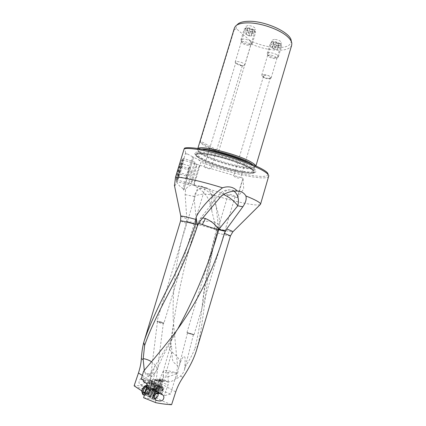 <?xml version="1.0" encoding="UTF-8"?>
<svg xmlns="http://www.w3.org/2000/svg" width="426" height="426" viewBox="0 0 426 426"><rect width="100%" height="100%" fill="white"/><g stroke="black" fill="none" stroke-linecap="round" stroke-linejoin="round"><path stroke-width="0.32" stroke-dasharray="2.13 1.6" d="M260.148 204.64C257.938 205.497 251.59 204.784 241.095 202.499C231.957 200.476 222.047 197.808 211.365 194.506C216.573 205.023 220.556 219.768 219.837 227.122L216.909 232.814C205.651 273.135 204.938 318.515 197.531 346.301L196.562 350.055M219.837 227.122L216.248 230.333C209.422 255.904 204.613 282.198 201.812 309.217C200.326 322.194 198.079 335.161 195.065 348.106L197.531 346.301M216.248 230.333L217.729 230.493L210.556 227.867L186.716 221.552L186.828 218.884L185.14 194.613L185.582 189.314C188.17 185.89 190.949 184.58 193.931 185.385L199.24 188.734C204.757 192.808 208.266 197.515 209.768 202.861L216.147 228.336C217.558 227.346 218.266 226.323 218.266 225.279L215.215 198.575C215.141 197.217 214.07 196.104 212.015 195.236C206.227 193.404 200.209 193.798 193.974 196.413C196.684 189.373 200.689 186.455 205.992 187.658L206.264 187.765C211.136 190.619 212.723 195.736 211.04 203.127C213.788 201.77 215.183 200.252 215.215 198.575C214.379 193.058 211.301 189.421 205.992 187.658L194.293 185.496M193.931 185.385L200.95 162.205L198.867 159.926L192.595 156.768L182.962 188.452C180.555 187.19 178.51 185.145 176.822 182.317C175.517 185.092 174.74 186.242 174.5 185.763M268.769 176.268C267.485 178.419 260.856 178.419 248.885 176.257C234.513 173.632 215.173 167.956 200.95 162.205M211.365 194.506C206.014 189.346 201.972 187.424 199.24 188.734M143.615 371.195L149.185 375.423C150.889 376.371 152.748 375.705 154.75 373.416L152.646 381.669L148.173 394.684L147.854 394.657L152.646 395.104L148.871 392.586L156.725 393.044L154.505 391.888L154.345 391.26L154.84 390.812L153.775 389.039C159.984 390.125 165.576 391.798 170.544 394.061L176.662 373.554L177.535 365.678L173.504 323.552C178.691 289.536 186.359 256.319 196.514 223.906L196.631 223.49C203.016 221.003 209.155 220.577 215.039 222.212C217.127 223 218.203 224.023 218.266 225.279L217.729 230.493C210.444 256.015 205.135 282.257 201.812 309.217M216.344 230.008L216.147 228.336M214.305 229.087L215.039 222.212M173.297 321.076C172.104 288.072 176.444 255.504 186.322 223.368L186.716 221.552M185.582 189.314L183.952 188.878L183.622 190.23L182.962 188.452M219.411 197.994C218.57 196.343 218.469 195.177 219.108 194.496C219.896 193.766 221.403 193.798 223.623 194.591M202.68 217.91L200.295 218.581L199.975 221.264M198.894 222.931L198.042 222.894L198.692 223.309M174.197 333.888L177.626 329.176L150.378 373.602C153.674 373.368 155.74 372.292 156.566 370.37C157.167 368.724 156.725 366.94 155.24 365.013L151.459 361.701M153.775 389.039C147.407 386.851 141.869 385.711 137.167 385.626L134.115 385.828M145.01 381.627C143.663 384.257 141.97 385.184 139.936 384.401C139.046 383.725 138.812 382.617 139.238 381.068C140.356 378.325 141.922 377.34 143.935 378.112C145.01 378.852 145.367 380.024 145.01 381.627M141.778 390.898L146.006 393.539L151.794 376.318C150.437 376.999 149.116 376.989 147.827 376.286C146.166 375.173 144.989 373.192 144.302 370.332M154.75 373.416L151.794 376.318M147.364 373.874L150.378 373.602L149.185 375.423M147.854 394.657L151.805 383.645C152.252 382.191 152.125 381.148 151.427 380.514L141.208 379.156M147.939 394.7L149.888 396.904L149.196 396.931L152.359 398.917L155.788 389.657L155.373 390.03C154.153 390.125 153.727 389.284 154.105 387.495L154.606 384.923L152.141 383.954L152.391 383.624C153.445 382.34 154.414 381.957 155.288 382.468C155.991 383.102 156.113 384.151 155.666 385.615L154.952 387.681L153.642 389.721L153.019 390.051L150.218 397.591M149.196 396.931L152.098 389.119L153.594 386.829L149.888 396.904M152.646 395.104L153.951 396.143L149.622 396.76M146.006 393.539L148.173 394.684M154.505 391.888L135.186 386.781M170.544 394.061L164.175 395.738L161.576 394.535L161.736 394.098M156.725 393.044L161.576 394.535M154.345 391.26L149.963 389.886L149.1 388.874C149.877 388.219 151.496 388.56 153.956 389.891L153.999 389.923M162.397 322.61L163.323 323.313L162.466 323.526L158.376 322.391L157.46 321.71L158.232 321.539L162.397 322.61M151.821 384.859C152.417 383.677 152.114 382.793 150.921 382.202C150.245 382.197 149.973 382.814 150.117 384.05L150.57 384.992L151.821 384.859M156.294 386.978L156.225 387.202C155.107 389.822 153.839 390.892 152.439 390.413C151.768 389.822 151.645 388.746 152.066 387.186L152.141 386.962C153.264 384.343 154.526 383.272 155.916 383.751C156.592 384.337 156.72 385.413 156.294 386.978M156.731 387.298C155.091 392.548 150.059 392.341 151.96 387.021C153.658 381.701 158.626 382.069 156.731 387.298M161.742 394.082L164.021 387.745L160.9 386.281L162.365 382.218C162.801 380.775 162.711 379.774 162.098 379.231L160.139 379.864L159.585 380.45L155.165 380.077L154.526 381.478C153.765 383.395 152.865 384.199 151.821 383.879L151.539 381.584C152.311 379.651 153.216 378.852 154.255 379.188L156.843 380.391L157.199 380.919L157.971 380.977L157.418 379.023C156.246 378.597 155.165 379.481 154.175 381.68L153.445 383.704L153.158 386.728L153.983 384.284L152.316 383.496L151.693 383.624L148.871 392.586M158.419 393.661L159.883 389.305L157.668 387.979L159.34 385.759L160.762 381.824C161.145 379.933 160.698 379.428 159.415 380.301L158.552 381.206L159.191 380.375L161.427 381.302L158.158 381.062L159.457 381.371L158.903 379.71L158.52 379.555L161.14 380.769L167.817 381.872C168.424 382.415 168.51 383.416 168.073 384.875L164.175 395.738M161.087 394.662L162.684 389.907L159.883 389.305M164.021 387.745L162.684 389.907M176.662 373.554C174.277 374.779 170.746 375.982 166.065 377.175L166.081 372.59C164.329 371.807 163.446 371.216 163.419 370.822C162.53 375.253 163.414 377.367 166.065 377.175M163.419 370.822L158.137 382.468L153.733 396.201L162.013 400.818L155.208 400.546L152.359 398.917M154.01 396.169L158.291 383.608C159.074 381.744 160.027 380.796 161.14 380.769M161.427 381.302L162.982 381.627L164.862 380.53L158.52 379.555M153.983 384.284L154.132 382.804C154.904 380.865 155.81 380.061 156.843 380.391M155.533 380.141L157.199 380.919M158.552 381.206L154.659 380.924L154.255 379.188M162.982 381.627L159.457 381.371M152.066 394.556L154.649 386.914L154.979 384.279L151.496 394.535M154.649 386.914L153.158 386.728M150.942 393.922L153.344 386.813M152.098 389.119L153.019 390.051M153.195 390.141L153.956 388.086L155.549 388.906L155.788 389.657M143.605 397.74L152.279 398.986M155.937 402.724L155.208 400.546M171.587 404.7L162.013 400.818M156.086 397.336L160.49 383.57L158.137 382.468M163.147 376.547L163.43 370.769C163.653 370.3 165.357 370.338 168.542 370.876L177.685 373.048L176.817 377.782C173.968 380.53 171.119 381.888 168.286 381.861C165.613 381.451 163.904 379.678 163.147 376.547L160.49 383.57M176.817 377.782C176.875 378.639 178.111 378.08 180.523 376.094L183.095 372.878L184.575 369.571L184.655 367.766C189.245 360.721 192.717 354.166 195.065 348.106M177.685 373.048L178.718 367.372L181.135 360.444C183.947 354.922 183.659 356.956 184.202 356.487C184.25 357.627 185.949 354.086 184.655 367.766M193.26 334.852L187.467 333.041L193.26 334.852L194.075 334.644L192.696 333.995L186.977 332.493L193.921 334.676M180.363 362.318C177.514 353.825 168.558 351.519 169.708 348.66L170.735 346.285L171.619 347.009L171.822 352.148C172.706 362.26 171.918 360.955 177.535 365.678M169.777 348.319L163.611 370.125M169.697 348.66L173.504 323.552L170.735 346.285M229.715 194.405C232.82 194.82 234.577 195.64 234.992 196.871L228.128 194.932L229.715 194.405M196.492 173.574L193.702 184.644C194.016 184.666 195.039 181.87 196.764 176.252C198.569 170.182 199.501 166.502 199.554 165.203L199.554 165.203C199.261 165.128 198.239 167.919 196.492 173.574M239.401 191.253L243.06 178.185L239.561 189.027L237.25 197.653L239.364 191.359M199.592 185.858L198.196 186.008C199.07 185.912 200.971 186.391 203.9 187.445L205.055 188.036C204.235 187.046 202.414 186.322 199.592 185.858M239.039 178.132C235.951 177.754 234.215 176.912 233.826 175.597L240.61 177.45L239.039 178.132M209.565 168.856C206.594 168.366 204.778 167.599 204.129 166.571L211.008 168.621L209.565 168.856M179.687 171.188C181.535 164.953 182.397 161.14 182.264 159.75C181.79 159.612 180.635 162.45 178.808 168.259C176.939 174.585 176.082 178.409 176.231 179.724C176.731 179.793 177.887 176.95 179.687 171.188M192.595 156.768L185.624 152.982L176.822 182.317M185.624 152.982L184.698 148.062M187.147 154.026L185.502 153.877M183.622 190.23L193.686 157.119M183.952 188.878L193.564 157.258M267.97 174.271L267.975 174.319C267.613 176.918 261.154 177.099 248.608 174.868C233.549 172.152 212.888 165.943 198.867 159.926M251.074 166.965C243.874 162.966 228.831 157.647 215.918 154.59C202.185 151.528 195.097 151.139 194.65 153.424C194.89 154.654 197.046 156.31 201.109 158.392C216.301 166.422 253.427 175.661 255.861 171.79C256.644 170.799 255.046 169.191 251.074 166.965M198.047 148.541L197.632 149.435C197.882 150.644 199.895 152.231 203.665 154.207C217.931 161.939 253.049 170.613 255.573 166.816L255.717 165.842M216.951 151.39L205.992 146.528C203.053 144.936 201.178 143.551 200.374 142.375L200.428 141.075L218.778 151.113C218.836 151.544 218.224 151.64 216.951 151.39L200.374 142.375M218.778 151.113L251.047 43.979L250.35 40.779L236.35 28.702L234.279 29.623L234.438 27.956M291.714 45.14C290.319 48.649 285.59 50.348 277.528 50.236C268.87 49.906 260.041 47.824 251.047 43.979M234.279 29.623L200.428 141.075M291.176 40.742C291.309 45.337 286.757 47.621 277.523 47.59C268.481 47.243 259.423 44.975 250.35 40.779M236.35 28.702C235.956 27.136 236.276 25.762 237.309 24.58M248.145 25.469L246.01 26.332C246.579 28.372 249.04 29.65 253.395 30.166L255.573 29.298C255.004 27.259 252.533 25.981 248.145 25.469M274.445 39.346L272.171 40.193C272.683 42.062 275.036 43.25 279.232 43.756L281.549 42.914C281.038 41.045 278.673 39.858 274.445 39.346M237.261 61.488C241.627 62.121 244.141 63.325 244.79 65.093L244.231 65.577L242.671 65.737C239.407 65.37 236.978 64.411 235.386 62.846L235.184 62.132L237.261 61.488M235.706 63.16L238.107 63.735L242.314 65.908L241.015 65.705C238.363 64.88 236.595 64.033 235.706 63.16L235.386 62.846M263.944 74.529C268.151 75.152 270.553 76.275 271.138 77.894L270.622 78.347L268.881 78.512C265.712 78.139 263.39 77.239 261.915 75.807L261.724 75.152L263.944 74.529M264.28 75.498L263.476 76.318L263.87 77.66L267.342 78.885L268.982 78.661L270.404 77.644C270.105 76.068 268.391 75.264 265.26 75.232L264.28 75.498M157.908 320.98L156.981 321.151L158.073 322.008L162.977 323.382L163.888 323.217L162.775 322.349L157.908 320.98M170.858 346.088C171.247 345.704 171.502 346.013 171.619 347.009M152.881 392.974C155.059 387.527 149.345 386.531 147.391 392.101C145.202 397.644 150.996 398.486 152.881 392.974M147.364 385.264L154.537 386.504C155.437 385.141 156.315 384.683 157.167 385.131L157.519 387.511L155.373 390.03L152.055 398.981M153.956 388.086L155.037 386.244L154.686 383.869L153.009 384.108M152.141 383.954L150.942 382.953L153.301 381.526L150.841 380.285M143.674 380.418L153.301 381.526M143.322 381.589L150.942 382.953M144.579 382.553L151.965 383.863M147.817 392.644C147.391 394.226 147.55 395.355 148.301 396.036C149.915 396.723 151.368 395.706 152.657 393.001L152.785 392.612C153.211 391.025 153.046 389.891 152.29 389.21C150.687 388.533 149.244 389.545 147.95 392.25L147.817 392.644M146.693 384.082L148.275 381.984C149.489 381.648 149.877 382.404 149.441 384.257C148.12 386.728 147.135 387.096 146.485 385.376L146.693 384.082M151.022 384.731C149.904 387.335 148.637 388.395 147.22 387.905L146.597 386.414L146.911 384.47L149.286 381.318L150.703 381.297C151.422 381.93 151.528 383.075 151.022 384.731M160.762 389.098C159.303 392.527 157.663 393.928 155.847 393.31L155.266 392.495L155.474 388.81C156.512 386.158 157.849 384.673 159.494 384.358L160.373 384.598C161.289 385.423 161.417 386.925 160.762 389.098M156.773 389.433C156.113 391.611 156.241 393.113 157.146 393.938L158.855 393.959C160.229 393.198 161.294 391.782 162.056 389.71L162.46 386.989L161.667 385.21C159.878 384.593 158.243 386.004 156.773 389.433M158.392 389.912C157.748 392.575 158.264 393.699 159.931 393.278L162.311 390.115L162.615 388.086C161.662 385.727 160.251 386.334 158.392 389.912M162.487 388.757L161.715 390.083L161.582 391.451L159.154 393.294L158.877 391.92L158.264 391.872L158.216 391.286L158.999 389.944L159.127 388.571L161.56 386.744L161.843 388.123L162.439 388.171L162.487 388.757M162.253 388.155L159.308 386.765L159.681 387.426L158.776 390.115L158.014 390.599C157.37 390.333 156.96 390.626 156.789 391.478L156.358 391.947L155.762 390.429L158.877 391.92M159.308 386.765L158.728 386.654L158.706 385.791L161.651 387.181M158.77 385.429L158.706 385.791M160.991 387.143L158.041 385.754L158.69 385.397L156.885 388.363L156.47 391.989M158.041 385.754L156.31 387.234L155.415 390.509M158.461 391.888L155.762 390.429M156.092 398.225L157.78 395.679L158.147 393.949M158.11 393.209L157.423 391.867C155.831 391.196 154.382 392.224 153.088 394.95C152.503 396.718 152.614 397.985 153.429 398.763L154.617 399.018M144.345 395.296L145.197 395.424C147.034 395.11 148.493 393.677 149.574 391.132L149.877 387.447L149.089 386.228L147.146 385.993M147.348 385.322L147.854 385.594C148.935 386.595 149.1 388.224 148.344 390.493C146.97 393.539 145.266 394.939 143.221 394.684M144.233 386.398L144.297 386.361C146.624 385.573 147.423 386.755 146.693 389.907C144.414 393.629 142.774 393.991 141.773 390.993M145.852 391.238L145.996 389.795L146.885 388.469L146.821 387.836L146.134 387.708L145.793 386.185L142.976 387.82L142.838 389.279L141.933 390.61L141.996 391.249L142.705 391.377L143.04 392.889L145.852 391.238M145.128 391.755L147.913 393.225L148.514 392.639L149.547 389.859L149.51 389.231L146.134 387.708M147.913 393.225L146.501 394.007L143.711 392.532M145.9 386.67L148.695 388.118L148.328 387.506L147.715 391.265L145.783 394.332L146.501 394.007M142.934 392.41L145.724 393.89L145.687 394.295M145.724 393.89L145.66 392.937L144.696 392.681L144.595 392.016L145.804 390.834L145.644 389.215L146.507 388.768C147.204 389.108 147.678 388.847 147.923 387.99L148.328 387.506M148.695 388.118L149.084 389.242M278.455 45.8C274.578 45.838 269.685 42.52 272.624 41.807L273.929 41.663C276.644 41.865 278.764 42.648 280.276 44.027C281.091 45.156 280.478 45.742 278.455 45.8M278.844 46.982C273.854 46.365 271.048 44.954 270.43 42.76L271.484 41.956L273.13 41.775C276.57 42.025 279.243 43.021 281.155 44.762L281.602 45.997C281.346 46.663 280.43 46.993 278.844 46.982M269.887 52.648C268.332 52.627 267.437 52.925 267.209 53.548L267.256 54.123C268.715 56.062 271.516 57.249 275.654 57.696L278.034 57.254L278.391 56.796C277.747 54.688 274.914 53.303 269.887 52.648M270.27 55.06C268.838 55.055 268.226 55.396 268.423 56.078C269.445 57.43 271.41 58.261 274.317 58.58L275.973 58.271C276.314 56.786 274.408 55.715 270.27 55.06M276.266 45.023L278.993 45.065L278.993 43.787L276.139 42.451L274.834 46.833L277.688 48.159L277.693 49.416L274.978 49.357L272.139 48.047L273.439 43.702L276.266 45.023L274.978 49.357M273.439 43.702L273.407 42.419L276.139 42.451M278.993 45.065L277.693 49.416M272.139 48.047L272.102 46.78L274.834 46.833M273.407 42.419L272.102 46.78M278.993 43.787L277.688 48.159M252.575 32.248C248.614 32.365 243.342 28.68 246.516 27.972L247.623 27.844C250.413 28.025 252.618 28.867 254.247 30.368C255.089 31.535 254.53 32.163 252.575 32.248M253.017 33.484C249.242 33.569 243.512 30.629 244.226 28.941L245.365 28.095L246.76 27.935C250.286 28.159 253.081 29.224 255.137 31.125L255.611 32.472C255.366 33.132 254.503 33.468 253.017 33.484M243.395 39.064C241.941 39.07 241.105 39.378 240.882 39.991L240.93 40.619C242.511 42.733 245.44 44.011 249.716 44.448L251.899 44.011L252.288 43.521C253.001 41.94 247.176 39.006 243.395 39.064M243.842 41.567C242.485 41.588 241.904 41.945 242.117 42.637C243.219 44.118 245.275 45.007 248.278 45.321L249.801 45.018C250.142 43.404 248.156 42.254 243.842 41.567M250.323 31.444L253.028 31.444L252.879 30.054L249.902 28.659L248.55 33.143L251.532 34.533L251.686 35.896L248.986 35.88L246.026 34.511L247.368 30.065L250.323 31.444L248.986 35.88M247.368 30.065L247.192 28.67L249.902 28.659M253.028 31.444L251.686 35.896M246.026 34.511L245.839 33.137L248.55 33.143M247.192 28.67L245.839 33.137M252.879 30.054L251.532 34.533M179.953 171.374C177.86 178.025 176.598 181.066 176.162 180.512C176.146 178.744 177.094 174.639 179.005 168.201C180.858 162.274 182.088 159.175 182.69 158.893C182.988 160.016 182.078 164.175 179.953 171.374M180.214 165.831L178.276 172.189L177.562 176.119L178.771 173.733L186.721 176.108L185.587 178.521C186.492 177.418 186.753 176.119 186.375 174.607C187.664 172.679 188.308 170.56 188.308 168.243L180.214 165.831L181.407 163.525L189.421 165.916L188.617 169.862C188.622 172.131 187.988 174.207 186.721 176.108M181.407 163.525L180.677 167.493L178.771 173.733M180.699 171.694C182.834 164.484 183.835 160.064 183.702 158.445L183.638 158.376C183.004 158.669 181.7 161.981 179.719 168.313C177.674 175.192 176.657 179.575 176.668 181.455L176.705 181.598C177.28 181.662 178.611 178.361 180.699 171.694M191.492 171.886C189.394 178.963 188.356 183.207 188.377 184.623L188.404 184.671C188.894 184.394 190.092 181.172 191.993 175.011C193.974 168.361 195.012 164.154 195.119 162.391L195.103 162.306C194.714 162.184 193.51 165.373 191.492 171.886M194.203 175.374L196.716 165.341C196.492 165.006 195.545 167.53 193.873 172.908C192.142 178.76 191.311 182.147 191.38 183.063C191.743 182.855 192.685 180.294 194.203 175.374M177.562 176.119L185.587 178.521M178.276 172.189L186.375 174.607M188.308 168.243C189.325 167.652 189.698 166.875 189.421 165.916M180.677 167.493L188.617 169.862M230.455 235.876C230.077 236.142 226.653 235.418 220.173 233.698L216.909 232.814M218.724 228.778L222.079 229.673C228.309 231.286 231.877 232.021 232.793 231.866M211.839 210.369L211.04 203.127L209.768 202.861M185.14 194.613L193.974 196.413L196.631 223.49L186.78 221.025M186.322 223.368L180.587 220.918M180.837 216.28L186.828 218.884M233.97 191.109L232.25 190.23C227.569 189 223.735 191.146 220.759 196.668M142.337 375.407L150.522 380.434M155.24 365.013L154.76 367.127C153.477 371.11 151.166 374.161 147.827 376.286M152.018 391.414L149.574 390.136M150.474 380.567L152.646 381.669M157.668 387.979L156.012 392.9M157.62 393.294L159.09 388.933L160.9 386.281L159.34 385.759M160.762 381.824L168.03 385.003M163.275 381.318L160.139 379.864L159.473 379.885L159.415 380.301M167.455 381.728L164.862 380.53M158.616 386.978L159.723 388.256L162.839 389.737M157.977 380.509L159.457 381.201M158.291 383.608L154.175 381.68M153.339 388.794L155.959 390.046M153.488 383.576L154.979 384.279M154.649 385.972L153.163 385.269M152.316 383.496L149.095 393.012M155.549 388.906L151.981 398.528M175.741 391.888L160.533 383.448M180.523 376.094L182.983 377.383M168.286 381.861L167.876 374.15L168.542 370.876M171.822 352.148L166.081 372.59L176.721 372.958M250.046 167.732C253.912 169.883 255.478 171.438 254.732 172.397C252.437 176.135 216.286 167.125 201.525 159.345C197.573 157.332 195.486 155.735 195.262 154.553C195.71 152.364 202.6 152.758 215.923 155.74C228.453 158.712 243.038 163.861 250.046 167.732M201.945 159.691C192.536 154.5 194.315 152.737 207.286 154.398C220.157 156.47 240.733 163.089 249.407 167.908C258.278 172.759 253.715 174.532 241.244 172.242C228.879 170.017 211.158 164.372 201.945 159.691M202.18 159.734C211.291 164.361 228.842 169.953 241.079 172.157C253.422 174.42 257.922 172.663 249.141 167.86C240.552 163.094 220.215 156.55 207.483 154.5C194.645 152.854 192.877 154.601 202.18 159.734M248.624 166.79C235.322 159.068 196.785 149.734 197.35 154.175C197.142 155.282 199.075 156.88 203.149 158.973C217.377 166.529 252.682 175.118 253.193 170.933C253.438 170.001 251.915 168.616 248.624 166.79M247.66 162.407L249.62 163.435C252.9 165.293 254.418 166.704 254.162 167.668C253.608 172.003 218.293 163.483 204.102 155.815C200.039 153.695 198.122 152.066 198.34 150.921C198.75 149.798 201.525 149.526 206.663 150.106M201.312 149.073C199.155 149.201 198.133 149.696 198.239 150.559C198.479 151.715 200.428 153.254 204.086 155.16C217.926 162.641 252.059 171.082 254.444 167.418C255.009 166.763 254.428 165.783 252.698 164.489M152.391 383.624L150.98 382.905M146.645 383.517L154.606 384.923M151.805 383.645L155.666 385.615M155 387.553L153.594 386.829M152.231 388.991L153.642 389.721M154.398 388.038C153.892 389.71 153.988 390.86 154.691 391.494C156.092 391.973 157.354 390.898 158.472 388.267C158.978 386.595 158.877 385.445 158.174 384.811C156.784 384.332 155.527 385.413 154.398 388.038M159.026 388.491C157.423 391.872 155.948 392.777 154.601 391.206L154.766 388.256C155.602 386.126 156.677 384.939 158.003 384.683C159.324 384.87 159.665 386.137 159.026 388.491M162.242 389.178L159.303 387.782M159.766 388.011L156.811 386.616M159.09 389.007L156.134 387.601M158.467 390.86L155.511 389.449M159.068 392.857L156.118 391.446M159.734 392.884L156.789 391.478M160.953 392.005L158.014 390.599M161.624 391.015L158.685 389.614M145.772 391.105C147.061 388.411 148.509 387.404 150.112 388.081C150.942 388.853 151.065 390.115 150.484 391.861C149.196 394.561 147.747 395.568 146.129 394.886C145.309 394.114 145.191 392.852 145.772 391.105M144.888 393.48C145.117 394.582 145.697 395.126 146.629 395.104C148.104 394.849 149.276 393.699 150.144 391.648L150.394 388.677C149.51 386.893 148.12 387.016 146.225 389.044M145.9 390.78L148.685 392.245M142.22 391.292L145.01 392.767M142.22 390.189L145.01 391.659M142.934 388.283L145.724 389.747M143.711 387.309L146.507 388.768M145.128 386.536L147.923 387.99M146.603 387.793L149.393 389.247M146.603 388.89L149.393 390.344M237.388 191.045L232.25 190.23C227.026 189.075 222.644 190.497 219.108 194.496L200.295 218.581L198.042 222.894C191.657 243.363 183.649 263.343 174.021 282.843M177.626 329.176L163.19 355.625L156.566 370.37L153.749 374.758M163.323 323.313L154.84 390.812M157.46 321.71L149.1 388.874M152.439 390.413L139.936 384.401M155.916 383.751L143.935 378.112M158.728 380.663L159.473 379.885C160.325 379.018 161.198 378.799 162.098 379.231L167.817 381.872M155.234 380.077L159.244 380.381M157.418 379.023L158.903 379.71M148.642 392.65L151.693 383.624M187.467 333.041L178.718 367.372M193.415 334.74L184.575 369.571M187.552 333.127L187.083 332.605M234.992 196.871L194.075 334.644M228.086 194.826L186.977 332.493M176.231 179.724L198.207 185.992L156.981 321.151M205.055 188.036L228.128 194.932M234.87 196.945L237.25 197.653M182.264 159.75L204.129 166.571L235.69 63.064M242.314 65.913L211.008 168.627L234.044 175.491M240.61 177.45L243.06 178.185M267.975 174.319L268.801 175.789M194.65 153.424L196.066 155.836C195.63 155.895 197.568 157.173 201.876 159.675C210.3 163.941 225.769 169.042 237.889 171.593C244.955 173.02 249.902 173.542 252.725 173.153L255.861 171.79M197.632 149.435L198.34 150.921L196.993 154.388C196.045 154.292 199.389 152.63 212.989 155.57C225.562 158.259 241.696 163.776 249.05 167.839C254.657 171.183 253.241 171.55 253.379 171.3L254.162 167.668L255.573 166.816M255.925 165.938L255.76 166.481M197.824 148.504L197.653 149.052M236.419 25.374L235.413 26.268M291.485 41.897L291.831 43.196M244.79 65.093L255.573 29.298M235.184 62.132L246.01 26.332M242.314 65.908L244.231 65.577M271.138 77.894L281.549 42.914M261.724 75.152L272.171 40.193M263.87 77.66L261.915 75.807M268.982 78.661L270.622 78.347M263.476 76.318L233.826 175.597M270.404 77.644L240.706 177.626M237.293 197.579L243.699 188.99L243.086 178.153M157.705 322.013L157.269 321.55M162.849 323.526L163.419 323.393M205.076 188.079L163.888 323.217M157.167 385.131L154.686 383.869M155.288 382.468L151.427 380.514M152.29 389.21L161.108 393.773M148.301 396.036L155.943 400.094M146.485 385.376L146.597 386.414M155.266 392.495L154.601 391.206L147.22 387.905M157.146 393.938L155.847 393.31M159.931 393.278L158.855 393.959M162.615 388.086L162.46 386.989M161.667 385.21L160.373 384.598M150.703 381.297L158.174 384.811L159.494 384.358M148.275 381.984L149.286 381.318M159.537 386.797L162.439 388.171M158.728 386.654L161.843 388.123M158.744 385.413L161.56 386.744M155.357 390.482L158.264 391.872M156.337 391.936L159.154 393.294M158.153 394.875L158.153 394.582M149.877 387.447L150.394 388.677L150.112 388.081L157.423 391.867M147.854 385.594L149.089 386.228M144.297 386.361L145.133 385.716M153.429 398.763L146.129 394.886L146.629 395.104L145.197 395.424M145.708 394.306L143.04 392.889M145.66 392.937L142.705 391.377M144.744 392.703L141.996 391.249M148.466 387.569L145.793 386.185M149.574 389.263L146.821 387.836M272.624 41.807L271.484 41.956M267.209 53.548L270.43 42.76M268.423 56.078L267.256 54.123M275.973 58.271L278.034 57.254M278.391 56.796L281.602 45.997M280.276 44.027L281.155 44.762M272.113 47.994L277.262 49.512M246.516 27.972L245.365 28.095M240.882 39.991L244.226 28.941M242.117 42.637L240.93 40.619M249.801 45.018L251.899 44.011M252.288 43.521L255.611 32.472M254.247 30.368L255.137 31.125M245.967 34.437L250.989 36.05M182.69 158.893L183.638 158.376M176.162 180.512L176.668 181.455M188.377 184.623L176.705 181.598M195.103 162.306L183.702 158.445M196.716 165.341L195.119 162.391M191.38 183.063L188.404 184.671M186.002 178.228L191.173 173.307L189.495 166.268"/><path stroke-width="0.64" d="M224.443 233.326L230.455 235.876L196.562 350.055C194.091 358.282 189.565 367.388 182.983 377.383C179.937 381.845 177.525 386.68 175.741 391.888L171.587 404.7C167.072 404.503 161.853 403.848 155.937 402.724L143.605 397.74L147.364 385.264L146.645 383.517L143.322 381.589L143.674 380.418L141.208 379.156L143.615 371.195L145.814 368.479C155.112 357.632 164.569 346.098 174.197 333.883C197.313 302.63 214.06 269.115 224.443 233.326L226.605 228.986L242.847 206.759C245.727 202.568 246.734 198.969 245.877 195.955C255.919 200.028 260.808 202.787 260.536 204.224L260.148 204.64M163.706 398.315C162.886 401.138 160.298 401.734 155.943 400.094C153.648 398.166 152.796 396.659 153.387 395.573C152.923 393.986 158.791 392.037 161.986 394.231C163.616 395.461 164.191 396.824 163.706 398.315M222.526 187.802C210.236 197.025 199.08 210.21 196.093 217.287L197.419 225.961L199.975 221.264L220.759 196.668C225.45 192.749 230.988 190.875 237.373 191.045C233.453 186.907 228.506 185.827 222.526 187.802C209.97 183.915 198.809 180.97 189.037 178.963C182.754 177.701 178.244 177.094 175.517 177.141L184.229 148.621C187.057 148.216 191.641 148.509 197.983 149.51C210.753 151.544 229.518 156.677 244.338 162.226C259.764 168.19 267.917 172.711 268.801 175.789L260.536 204.224M237.373 191.045L240.578 191.567C242.868 192.339 244.636 193.803 245.877 195.955M196.093 217.287L195.401 224.332C189.219 242.65 181.843 260.398 173.27 277.582C159.196 304.068 149.542 325.059 144.308 340.56L143.748 342.472L144.611 345.481C149.462 331.236 158.621 311.646 172.088 286.719L174.021 282.843M175.517 177.141L174.5 185.763M223.623 194.591L224.049 194.757C229.657 197.307 234.231 200.992 237.772 205.806C239.316 199.379 238.043 194.48 233.97 191.109M198.692 223.309L211.578 227.713L218.735 229.715L218.836 229.385C215.508 224.481 211.024 220.854 205.391 218.517L202.68 217.91M197.419 225.961C190.198 247.81 181.753 268.06 172.088 286.719M225.216 231.35L218.735 229.715C209.182 263.316 195.481 296.469 177.626 329.176M151.459 361.701C149.063 360.167 146.315 359.134 143.221 358.601L144.611 345.481M143.221 358.601L143.184 359.672L141.347 358.607C141.139 362.893 140.175 367.697 138.455 373.022L134.115 385.828L141.778 390.898M143.748 342.472C142.577 346.817 141.773 352.201 141.347 358.607M144.302 370.332L143.184 359.672M184.229 148.621L184.698 148.062C187.27 147.396 192.067 147.609 199.102 148.701C225.056 152.481 269.237 169.197 267.97 174.271M255.717 165.842C255.344 164.857 253.795 163.595 251.074 162.045C238.24 154.377 200.678 144.92 198.047 148.541M197.824 148.504L234.438 27.956L235.413 26.268C237.388 24.128 241.292 22.999 247.123 22.876C260.302 22.514 280.675 29.703 288.13 37.264C290.319 39.389 291.554 41.365 291.831 43.196L291.714 45.14L255.925 165.938M236.419 25.374L237.309 24.58C239.22 22.519 242.958 21.428 248.528 21.3C265.185 20.661 290.99 32.669 291.176 40.742L291.485 41.897M154.782 395.546C154.265 397.692 154.771 398.539 156.299 398.076L157.908 396.031L158.153 394.875C157.556 392.65 156.433 392.873 154.782 395.546M158.153 394.582L158.11 393.209M147.146 385.993C145.559 386.611 144.323 387.995 143.44 390.141C142.689 392.405 142.843 394.039 143.903 395.046L144.345 395.296M143.221 394.684L142.673 394.391L141.751 391.435L142.209 389.492L145.133 385.716L147.348 385.322M141.773 390.993L142.13 389.162L144.233 386.398M154.617 399.018L156.092 398.225M232.793 231.866L232.894 231.765C232.804 231.403 230.706 230.477 226.605 228.986M196.136 219.502L190.459 217.99C184.415 216.461 181.199 215.844 180.81 216.142L180.837 216.28M174.362 185.092L180.81 216.142L180.587 220.918C180.8 220.636 183.878 221.27 189.815 222.814L195.401 224.332M242.847 206.759L237.772 205.806L218.836 229.385L225.402 230.972M205.391 218.517L202.275 224.694M138.455 373.022L142.337 375.407M206.663 150.106C217.5 151.294 237.958 157.428 247.66 162.407M252.698 164.489L250.051 162.817C239.497 156.587 209.725 148.221 201.312 149.073M146.225 389.044L145.223 390.855L144.888 393.48M230.455 235.876L232.894 231.765L260.52 204.267M240.504 191.54L237.388 191.045M180.587 220.918L144.308 340.56M161.108 393.773L161.986 394.231M141.789 390.605L141.751 391.435M142.673 394.391L143.903 395.046M156.299 398.076L155.373 398.741"/></g></svg>
